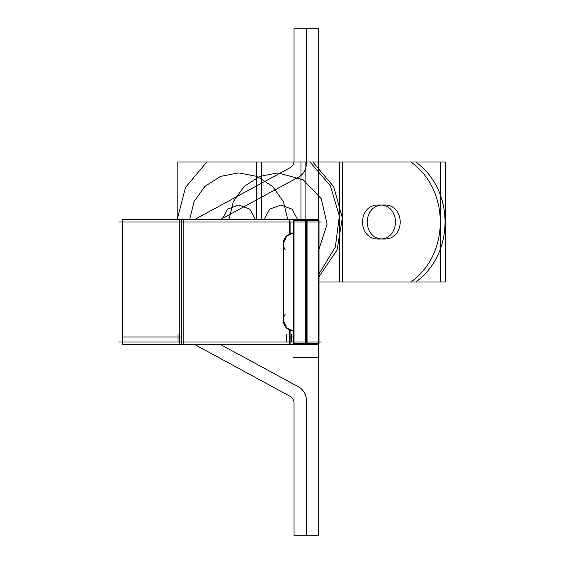 <?xml version="1.0" encoding="UTF-8"?>
<svg xmlns="http://www.w3.org/2000/svg" width="564" height="564" viewBox="0 0 564 564"><rect width="100%" height="100%" fill="white"/><g stroke="black" fill="none" stroke-linecap="round" stroke-linejoin="round"><path stroke-width="0.85" d="M132.293 341.988L321.966 341.988M319.041 220.369L305.272 220.369L305.272 343.631L319.041 343.631L319.041 220.369M297.806 220.369L297.806 219.615L294.041 219.615L294.041 344.385L318.3 344.385L318.117 219.615M132.293 222.012L321.966 222.012M305.998 344.385L305.998 219.615M318.3 343.631L318.315 535.8L318.315 344.385L318.315 535.8L305.998 535.8L318.315 535.8L305.998 535.8L318.315 535.8L318.117 344.385M318.3 220.369L318.315 28.2L305.998 28.2L318.315 28.2L305.998 28.2L318.315 28.2L318.315 219.615L318.315 28.2L318.315 219.615L306.344 219.615L306.344 343.631M118.659 341.988L310.045 341.988M307.084 220.369L293.315 220.369L293.315 343.631L307.084 343.631L307.084 220.369M118.659 222.012L310.045 222.012M179.021 344.385L289.438 344.385L289.438 330.081M289.438 233.919L289.438 219.615L294.006 219.615L294.006 220.369M289.438 344.385L294.006 344.385L294.006 343.631M293.315 336.976L290.086 336.976L290.086 344.244M179.021 219.615L289.438 219.615M290.086 341.988L290.086 330.37L290.086 341.988M290.086 233.63L290.086 222.012L290.086 233.63M181.199 222.012L181.199 341.988L181.199 222.012M179.211 344.385L179.211 219.615L181.234 219.615L181.234 344.385L179.211 344.385M181.199 344.244L181.199 336.976L179.253 336.976L179.253 344.244L179.253 336.976L122.339 336.976L179.253 336.976M182.771 344.385L122.339 344.385L122.339 219.615L182.771 219.615M297.806 344.385L297.806 343.631M306.344 220.369L306.344 219.615L297.806 219.615M293.315 331.096A10.709 10.709 0 0 1 283.339 320.415A10.709 10.709 0 0 0 293.315 331.096A10.709 10.709 0 0 1 283.339 320.415A10.709 10.709 0 0 0 293.315 331.096L286.223 327.726L283.339 320.415A10.709 10.709 0 0 0 293.315 331.096L286.864 328.361L283.339 320.415L283.339 243.585A10.709 10.709 0 0 1 293.315 232.904A10.709 10.709 0 0 0 283.339 243.585A10.709 10.709 0 0 1 293.315 232.904A10.709 10.709 0 0 0 283.339 243.585A10.709 10.709 0 0 1 293.315 232.904A10.709 10.709 0 0 0 283.339 243.585L283.339 320.415M293.315 331.005A10.709 10.688 180 0 1 285.151 314.388M293.315 232.995A10.709 10.688 180 0 0 285.151 249.612M319.041 357.576L305.272 357.576L319.041 357.576M206.734 162.023L185.471 187.495L177.166 219.615L185.471 187.495L206.734 162.023L185.471 187.495L177.166 219.615L185.471 187.495L206.734 162.023L185.471 187.495L177.166 219.615L185.471 187.495L206.734 162.023L185.471 187.495L177.166 219.615L185.471 187.495L206.734 162.023L445.341 162.023L206.734 162.023M319.041 282L445.341 282L445.341 162.023L445.341 282L319.041 282L410.973 282C450.044 254.244 450.044 189.779 410.973 162.023L177.131 162.023L177.131 219.615L177.131 162.023L177.131 219.615L177.131 162.023L177.131 219.615L177.131 162.023L177.131 219.615L177.131 162.023L177.131 219.615L177.131 162.023L177.131 219.615L177.131 162.023L177.131 219.615L177.131 162.023L177.131 219.615L177.131 162.023L177.131 219.615L177.131 162.023L177.131 219.615L177.131 162.023L177.131 219.615L177.131 162.023L177.131 219.615L177.131 162.023L410.973 162.023C450.044 189.779 450.044 254.244 410.973 282L319.041 282L440.583 282L440.583 162.023L440.583 282L319.041 282L415.738 282C454.803 254.244 454.803 189.779 415.738 162.023L177.131 162.023L415.738 162.023C454.803 189.779 454.803 254.244 415.738 282L319.041 282L342.447 282L342.447 162.023L342.447 282L319.041 282L339.613 282L339.613 162.023L339.613 282L319.041 282M221.885 219.615L227.581 209.166L238.72 205.007L249.866 209.166L255.555 219.615L249.866 209.166L238.72 205.007L249.866 209.166L255.555 219.615L249.866 209.166L238.72 205.007L249.866 209.166L255.555 219.615L249.866 209.166L238.72 205.007L227.581 209.166L221.885 219.615L227.581 209.166L238.72 205.007L227.581 209.166L221.885 219.615L227.581 209.166L238.72 205.007L227.581 209.166L221.885 219.615M378.987 205.007C400.926 203.957 400.926 240.067 378.987 239.016C357.054 240.067 357.054 203.957 378.987 205.007C400.926 203.957 400.926 240.067 378.987 239.016C357.054 240.067 357.054 203.957 378.987 205.007M256.479 219.615L256.479 162.023L256.479 219.615M383.753 239.016C361.813 240.067 361.813 203.957 383.753 205.007C405.685 203.957 405.685 240.067 383.753 239.016C361.813 240.067 361.813 203.957 383.753 205.007C405.685 203.957 405.685 240.067 383.753 239.016M261.28 219.615L261.28 162.023L177.131 162.023L261.28 162.023L177.131 162.023L261.28 162.023L261.28 219.615M179.253 222.012L179.253 341.988M294.041 535.8L306.365 535.8L306.365 400.087C306.153 394.215 303.517 389.787 298.455 386.798L220.27 344.385L298.455 386.798C303.517 389.787 306.153 394.215 306.365 400.087C306.153 394.215 303.517 389.787 298.455 386.798C303.517 389.787 306.153 394.215 306.365 400.087L306.365 535.8L306.365 400.087L306.365 535.8L294.041 535.8L306.365 535.8L294.041 535.8L294.041 402.922L294.041 535.8M220.27 219.615L298.455 177.202C303.517 174.213 306.153 169.785 306.365 163.912L306.365 28.2L294.041 28.2L294.041 161.078C293.943 164.018 292.624 166.232 290.086 167.719L194.439 219.615L290.086 167.719C292.624 166.232 293.943 164.018 294.041 161.078C293.943 164.018 292.624 166.232 290.086 167.719C292.624 166.232 293.943 164.018 294.041 161.078L294.041 28.2L294.041 161.078L294.041 28.2L306.365 28.2L294.041 28.2L306.365 28.2L306.365 163.912C306.153 169.785 303.517 174.213 298.455 177.202C303.517 174.213 306.153 169.785 306.365 163.912C306.153 169.785 303.517 174.213 298.455 177.202L220.27 219.615M194.439 344.385L290.086 396.281C292.624 397.768 293.943 399.982 294.041 402.922C293.943 399.982 292.624 397.768 290.086 396.281C292.624 397.768 293.943 399.982 294.041 402.922C293.943 399.982 292.624 397.768 290.086 396.281L194.439 344.385M307.084 357.576L293.315 357.576L307.084 357.576M319.041 273.843L335.347 247.039L339.366 215.927L330.405 185.859L310.01 162.023L177.131 162.023L310.01 162.023L330.405 185.859L339.366 215.927L335.347 247.039L319.041 273.843M278.024 172.887L303.206 179.838L321.268 198.718L327.099 224.183L319.041 249.041L327.099 224.183L321.268 198.718L303.206 179.838L278.024 172.887L259.778 176.398L244.142 186.437L233.355 201.559L228.956 219.615L233.355 201.559L244.142 186.437L259.778 176.398L278.024 172.887M286.484 341.988L286.484 334.431M301.007 219.615L301.007 162.023L177.131 162.023L301.007 162.023L177.131 162.023L301.007 162.023L301.007 219.615M179.401 341.988L179.401 334.431M183.18 344.385L183.18 219.615M189.659 219.615L194.058 201.559L204.845 186.437L220.482 176.398L238.72 172.887L256.965 176.398L272.595 186.437L283.389 201.559L287.788 219.615L283.389 201.559L272.595 186.437L256.965 176.398L238.72 172.887L220.482 176.398L204.845 186.437L194.058 201.559L189.659 219.615M312.844 162.023L177.131 162.023L312.844 162.023L333.719 186.747L342.341 217.93L337.131 249.866L319.041 276.698L337.131 249.866L342.341 217.93L333.719 186.747L312.844 162.023M264.022 219.615L269.712 209.166L280.858 205.007L291.997 209.166L297.686 219.615L291.997 209.166L280.858 205.007L269.712 209.166L264.022 219.615M305.914 219.615L305.914 162.023L177.131 162.023L305.914 162.023L177.131 162.023L305.914 162.023L305.914 219.615M178.048 341.988L178.048 334.431M291.25 341.988L291.25 334.431M293.315 232.904A10.709 10.709 0 0 0 283.339 243.585L286.864 235.639L293.315 232.904L286.223 236.274L283.339 243.585M122.339 336.976L122.339 344.244"/></g></svg>
